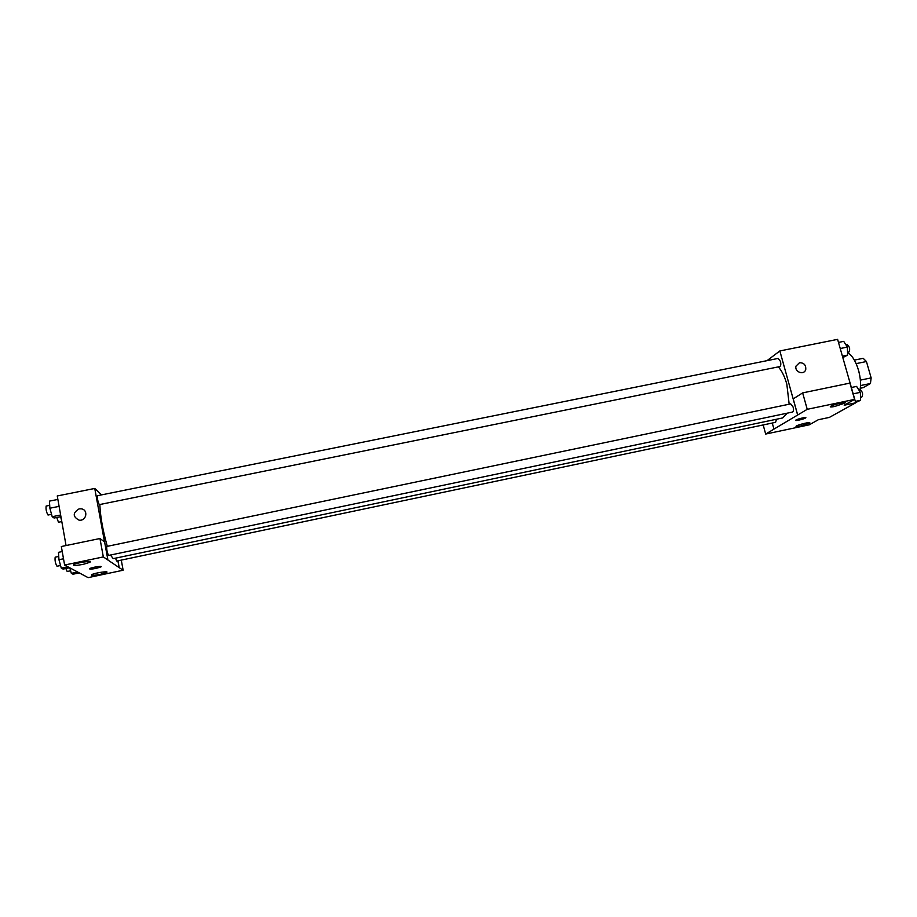 <?xml version="1.0" encoding="UTF-8"?>
<svg xmlns="http://www.w3.org/2000/svg" width="917" height="917" viewBox="0 0 917 917"><rect width="100%" height="100%" fill="white"/><g stroke="black" fill="none" stroke-linecap="round" stroke-linejoin="round"><path stroke-width="1.38" d="M856.18 363.625L866.427 361.527L863.184 358.318L854.38 360.106M866.427 361.527L871.15 377.896L870.439 383.501L863.229 387.639L860.238 388.269M860.444 385.576L870.439 383.501M858.92 371.637L859.837 376.039M860.329 380.131L871.15 377.896M860.077 389.473C862.416 376.532 855.401 356.186 847.572 352.862M767.013 360.668L779.851 350.947L837.611 339.359L855.733 402.804L829.358 417.407L818.331 419.734L809.287 424.812L765.672 434.05L773.971 429.11L772.24 423.035M799.509 362.719C803.98 362.765 806.054 365.023 805.745 369.471C804.266 375.546 794.282 372.096 796.002 366.112L799.509 362.719L796.002 366.112C794.282 372.096 804.266 375.546 805.745 369.482C806.054 365.023 803.968 362.765 799.509 362.719M855.733 402.804L844.19 405.222L854.587 399.399L849.933 383.1L802.65 392.9L793.216 398.884L797.687 415L773.914 429.133M779.851 350.947L797.63 415.011M834.688 406.472L844.809 403.148C847.858 401.142 832.842 404.58 830.515 406.414C829.679 407.171 831.077 407.182 834.688 406.472M802.65 392.9L807.235 409.326L797.687 415M854.587 399.399L807.235 409.326M800.232 426.084L809.47 423.092C812.164 421.339 798.168 424.525 796.162 426.13C795.452 426.783 796.816 426.76 800.232 426.084M763.185 424.938L765.672 434.05M795.945 420.043C797.996 418.737 807.59 416.639 805.607 417.923C804.037 419.161 793.732 421.488 795.773 420.146L795.945 420.043M795.773 420.146C793.732 421.488 804.026 419.161 805.607 417.923L805.802 417.671M793.102 407.033L790.706 403.893L106.739 546.452C106.555 549.615 107.163 552.607 108.561 555.438L792.448 412.077C793.503 411.504 793.721 409.819 793.102 407.033M115.519 558.166L116.677 561.078L775.587 422.336L776.47 419.252M780.459 361.413L778.178 358.409L97.431 495.707C97.271 498.837 97.89 501.817 99.3 504.637L779.782 366.582C780.86 365.975 781.078 364.255 780.459 361.413M789.17 404.202L786.82 384.108C784.643 376.486 781.8 370.743 778.315 366.88M110.441 555.049L113.261 558.636L782.671 417.946L787.348 413.143M107.3 546.326C102.796 530.358 100.308 516.42 99.838 504.522M119.141 567.6L103.323 556.917L64.614 565.032L88.124 577.641L123.142 570.225L119.141 567.6L117.892 560.826M101.512 494.882L94.749 488.44L104.515 541.913M89.511 568.884L96.296 568.345C91.448 569.251 89.27 569.331 89.74 568.609C91.574 567.302 103.277 565.548 100.904 566.924L96.296 568.345L101.134 566.649M83.206 564.356C76.054 565.674 72.844 565.778 73.566 564.666C76.34 562.694 93.408 560.253 89.855 562.316L83.206 564.356M100.366 574.34C93.889 575.555 90.943 575.704 91.528 574.764C93.912 573.045 109.742 570.615 106.624 572.426L100.366 574.34M121.285 560.115L123.142 570.225M117.961 560.814L119.21 567.589M107.908 559.989L104.607 541.97L99.964 538.52L61.336 546.521L64.614 565.032M99.964 538.52L103.323 556.917M94.749 488.44L57.255 495.959L66.058 545.546M79.057 508.889L81.166 508.832C88.662 509.6 86.496 521.349 79.057 520.157C72.649 516.649 72.638 512.901 79.057 508.889C72.638 512.901 72.649 516.649 79.057 520.157C86.496 521.349 88.662 509.6 81.166 508.832L79.057 508.901M60.591 516.707L61.599 520.432M61.806 521.567L58.482 522.243L56.728 517.486M57.874 499.433L49.449 501.118L49.873 508.224L52.2 516.718L54.092 518.025L60.923 516.638M49.873 508.224L59.101 506.356M52.2 516.718L60.637 514.999M51.547 514.322L48.028 515.033C46.377 512.248 45.747 509.256 46.137 506.058L49.701 505.336M69.818 567.829L71.331 573.343L73.028 574.214L79.263 572.896M71.331 573.343L77.624 572.013M70.632 570.775L67.182 571.497L65.841 568.517M62.23 551.564L58.493 552.332L58.952 559.725L61.279 568.139L63.113 569.09L69.623 567.726M58.952 559.725L63.502 558.774M61.279 568.139L67.835 566.763M60.556 565.502L57.014 566.247C55.364 563.451 54.756 560.425 55.169 557.192L58.745 556.447M838.493 342.408L843.709 341.365L847.377 347.084L847.64 355.085L842.826 357.584M840.236 348.529L847.377 347.084M842.414 356.151L847.64 355.085M847.56 352.827L848.569 352.621C850.426 349.446 849.899 346.752 846.987 344.528L845.887 344.758M841.382 410.747L837.622 412.822M851.366 387.501L856.604 386.412L860.352 392.35L860.582 400.293L855.653 402.529M853.177 393.852L860.352 392.35M855.332 401.405L860.582 400.293M860.513 397.806L861.522 397.6C863.356 394.39 862.782 391.685 859.791 389.484L858.69 389.714M844.809 403.148L844.637 402.574M89.855 562.316L89.728 561.617"/></g></svg>
